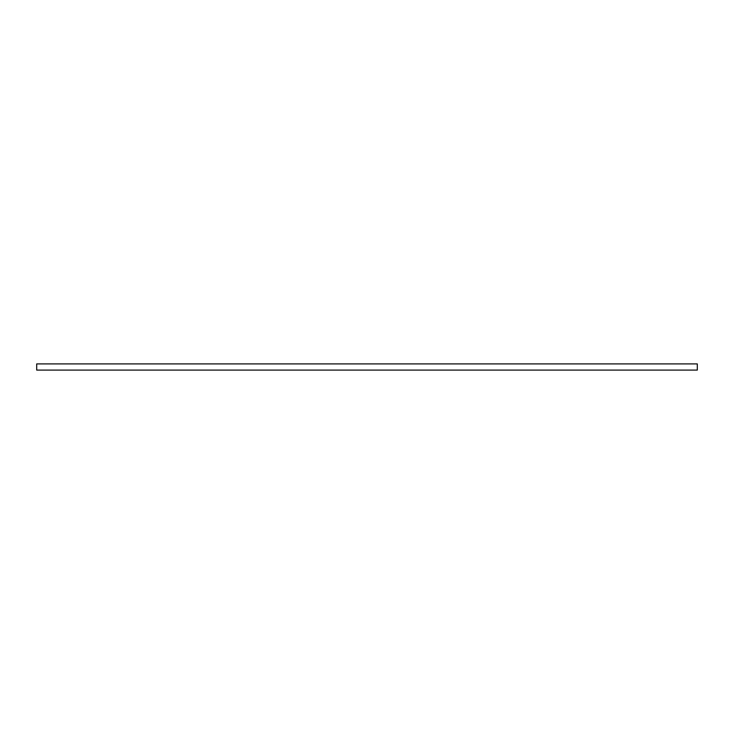 <?xml version="1.0" encoding="UTF-8"?>
<svg xmlns="http://www.w3.org/2000/svg" width="734" height="734" viewBox="0 0 734 734"><rect width="100%" height="100%" fill="white"/><g stroke="black" fill="none" stroke-linecap="round" stroke-linejoin="round"><path stroke-width="1.1" d="M697.3 363.908L36.7 363.908L36.7 370.092L697.3 370.092L697.3 363.908"/></g></svg>
